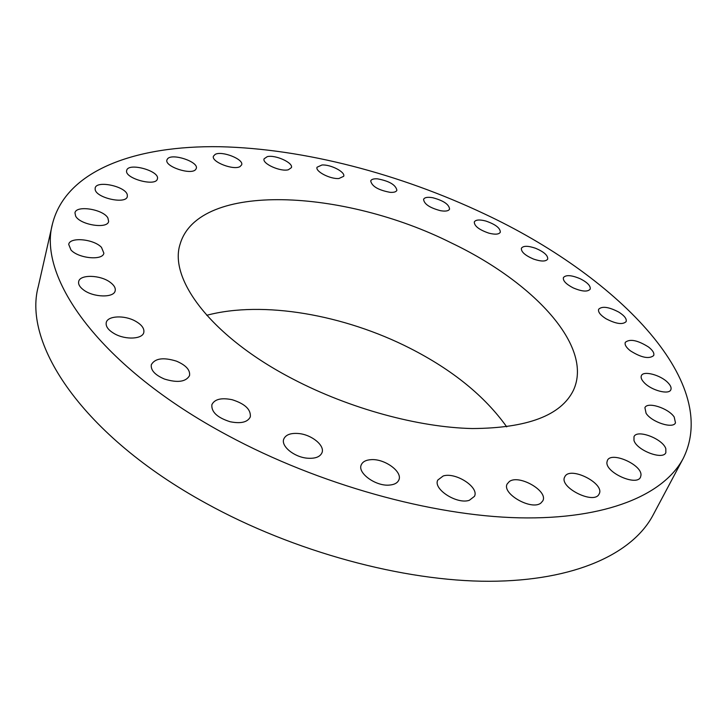 <?xml version="1.0" encoding="UTF-8"?>
<svg xmlns="http://www.w3.org/2000/svg" width="728" height="728" viewBox="0 0 728 728"><rect width="100%" height="100%" fill="white"/><g stroke="black" fill="none" stroke-linecap="round" stroke-linejoin="round"><path stroke-width="1.09" d="M564.946 476.512L564.737 476.913C558.549 487.187 594.185 505.095 599.062 494.085L599.135 493.948C605.232 483.601 570.333 465.911 564.946 476.512M484.657 213.996C400 173.919 304.013 148.639 219.856 146.719C136.691 145.363 66.212 169.66 52.507 223.76C37.374 277.75 100.191 367.34 227.864 435.517C318.809 484.539 431.877 515.852 519.264 517.826C606.77 519.665 664.091 494.603 683.274 458.34C721.912 380.016 613.131 274.165 484.657 213.996M293.184 379.17C349.704 408.681 418.491 427.382 472.299 428.546C527.345 428.21 561.042 415.47 573.4 390.335C594.003 345.991 532.887 281.736 451.196 242.861C344.481 189.271 198.662 180.999 180.125 244.071C168.441 279.224 211.721 337.082 293.184 379.17M606.943 462.207C605.387 472.563 636.791 486.604 640.513 477.168L640.995 475.166C641.914 464.564 611.047 451.105 607.389 460.478L606.943 462.207M633.97 440.431C636.663 450.304 662.88 460.387 665.847 452.689L665.82 448.657C662.671 438.693 636.955 429.001 634.006 436.664L633.97 440.431M646.082 413.286C651.596 422.158 673.1 429.138 675.484 422.841L674.192 417.007C668.404 408.135 647.31 401.401 644.908 407.68L646.082 413.286M644.335 382.801C651.487 390.417 668.85 395.013 670.797 389.844C671.662 387.869 670.643 385.421 667.731 382.482C660.451 374.929 643.37 370.452 641.404 375.63C640.567 377.532 641.55 379.925 644.335 382.801M630.339 350.787C641.241 357.657 649.012 359.259 653.653 355.592C654.536 353.244 652.825 350.377 648.502 346.992C637.646 340.194 629.911 338.638 625.316 342.315C624.451 344.608 626.125 347.429 630.339 350.787M605.969 318.728C615.961 323.942 622.677 324.906 626.116 321.63C626.926 318.891 624.46 315.697 618.718 312.057C608.772 306.888 602.092 305.951 598.662 309.245C597.852 311.93 600.291 315.088 605.969 318.728M573.1 287.842C581.954 291.619 587.651 292.065 590.171 289.162C590.827 286.004 587.587 282.564 580.444 278.851C571.626 275.084 565.956 274.656 563.417 277.568C562.753 280.68 565.984 284.102 573.1 287.842M533.506 259.059C541.113 261.643 545.836 261.661 547.684 259.123C548.084 255.501 544.043 251.888 535.581 248.266C528 245.682 523.277 245.664 521.412 248.23C520.993 251.797 525.034 255.41 533.506 259.059M488.834 233.142C495.14 234.744 498.962 234.443 500.309 232.232C500.345 228.101 495.513 224.37 485.822 221.03C479.506 219.401 475.666 219.701 474.301 221.94C474.256 226.044 479.097 229.775 488.834 233.142M440.567 210.711C445.6 211.539 448.603 211.002 449.567 209.118C449.112 204.395 443.489 200.591 432.687 197.716C427.618 196.86 424.579 197.388 423.596 199.308C424.042 204.022 429.702 207.826 440.567 210.711M390.135 192.338C393.948 192.565 396.196 191.892 396.887 190.299C395.805 184.894 389.371 181.081 377.595 178.861C373.719 178.597 371.426 179.279 370.707 180.899C371.826 186.313 378.296 190.126 390.135 192.338M338.92 178.515L343.68 176.303C345.645 172.108 330.649 164.328 321.958 164.992L317.053 167.231C315.06 171.399 330.275 179.279 338.92 178.515M288.37 169.761L291.4 167.64C293.566 162.844 275.275 154.536 267.267 156.647L264.091 158.822C261.889 163.609 280.498 172.008 288.37 169.761M240.049 166.576L241.66 164.847C244.035 159.277 221.894 150.541 215.169 154.391L213.431 156.202C211.011 161.789 233.597 170.589 240.049 166.576M195.723 169.451L196.287 168.432C198.899 161.88 172.263 152.916 167.586 158.786L166.93 159.914C164.301 166.521 191.473 175.494 195.723 169.451M157.403 178.824C160.042 170.998 128.392 162.198 126.727 170.334L126.699 170.434C123.897 178.296 156.111 187.123 157.385 178.879L157.403 178.824M127.318 194.977C126.153 186.423 96.342 179.943 95.168 188.061L95.15 189.426C95.96 198.016 126.263 204.632 127.318 196.514L127.318 194.977M107.88 217.954C103.212 209.218 76.04 204.914 74.966 212.849L75.639 216.116C80.098 224.961 107.68 229.302 108.636 221.403L107.88 217.954M101.483 247.365C93.839 238.993 69.788 236.7 68.705 244.381L70.98 249.995C78.551 258.522 102.894 260.77 103.867 253.162L101.483 247.365M110.156 282.273C100.364 274.811 79.843 274.256 78.669 281.581C78.133 284.302 79.762 287.087 83.565 289.935C93.421 297.534 114.069 297.989 115.17 290.791C115.752 287.988 114.078 285.158 110.156 282.273M135.162 321.002C124.261 314.951 107.544 315.761 106.243 322.577C105.551 326.526 108.408 330.303 114.806 333.925C125.826 340.076 142.524 339.139 143.798 332.478C144.517 328.437 141.642 324.615 135.162 321.002M176.431 361.143C163.381 357.12 155.009 358.303 151.324 364.692C150.559 370.17 154.937 374.966 164.455 379.051C177.559 383.046 185.922 381.891 189.544 375.603C190.345 370.042 185.977 365.219 176.431 361.143M232.187 399.727C221.385 397.524 214.614 399.162 211.875 404.659C211.202 411.957 217.29 417.654 230.13 421.74C240.904 423.869 247.629 422.249 250.314 416.88C251.024 409.509 244.981 403.794 232.187 399.727M298.799 433.542C290.763 432.851 285.758 434.689 283.774 439.048C280.735 446.064 294.066 457.075 307.198 458.185C315.106 458.795 320.038 456.984 321.976 452.752C325.098 445.618 311.811 434.725 298.799 433.542M371.107 459.659C365.92 459.987 362.635 461.725 361.252 464.864C357.23 472.936 375.694 486.395 389.289 485.094C394.303 484.712 397.488 483.01 398.835 480.007C402.893 471.808 384.639 458.549 371.107 459.659M443.197 475.975L437.774 480.08C432.805 489.034 457.011 504.668 469.342 500.291L474.465 496.35C479.415 487.269 455.619 471.899 443.197 475.975M509.354 481.517L507.198 483.938C501.474 493.611 531.567 510.801 540.904 503.048L542.806 500.846C548.475 491.063 518.982 474.146 509.354 481.517M52.507 223.76L38.284 286.523C22.532 343.789 82.519 435.653 205.833 503.185C293.702 551.797 403.521 581.408 489.334 581.281C575.266 580.999 632.714 553.517 653.034 515.142L683.274 458.34M506.724 426.863C484.766 396.123 452.525 369.915 409.991 348.257C344.217 314.76 263.081 300.346 206.725 315.297"/></g></svg>
